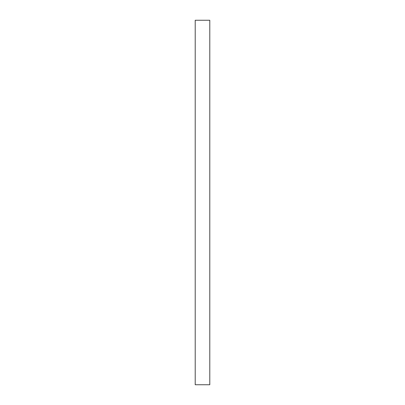 <?xml version="1.0" encoding="UTF-8"?>
<svg xmlns="http://www.w3.org/2000/svg" width="405" height="405" viewBox="0 0 405 405"><rect width="100%" height="100%" fill="white"/><g stroke="black" fill="none" stroke-linecap="round" stroke-linejoin="round"><path stroke-width="0.61" d="M209.79 384.75L209.79 20.25L195.21 20.25L195.21 384.75L209.79 384.75"/></g></svg>
